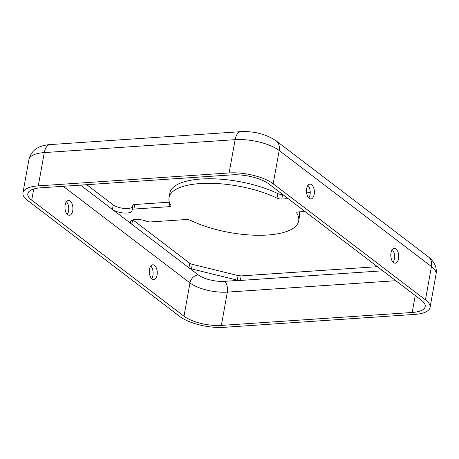 <?xml version="1.0" encoding="UTF-8"?>
<svg xmlns="http://www.w3.org/2000/svg" width="459" height="459" viewBox="0 0 459 459"><rect width="100%" height="100%" fill="white"/><g stroke="black" fill="none" stroke-linecap="round" stroke-linejoin="round"><path stroke-width="0.69" d="M183.984 316.217A27.586 9.886 -169.8 0 0 221.358 325.408L412.182 312.481A27.586 9.886 -169.8 0 0 425.2 306.595A27.586 9.886 -169.8 0 0 421.299 300.134L269.031 184.07A27.586 9.886 -169.8 0 0 231.652 174.879L40.828 187.806A27.586 9.886 -169.8 0 0 27.81 193.692A27.586 9.886 -169.8 0 0 31.711 200.153L183.984 316.217L189.969 282.928A8.233 6.3 -52.7 0 1 198.271 274.889L188.965 267.798A4.12 1.475 -169.8 0 0 191.472 268.865L237.292 280.139A4.12 1.475 -169.8 0 0 238.64 280.38L240.361 280.449L241.182 275.905L377.401 266.679M241.182 275.905L238.112 275.595L192.287 264.321A4.12 1.475 -169.8 0 1 189.779 263.254L132.846 219.861M150.787 266.031A7.413 3.965 -93.9 0 1 151.636 278.607M154.517 265.365A7.413 3.965 -93.9 0 1 157.265 273.524A7.413 3.965 -93.9 0 1 153.794 279.571A7.413 3.965 -93.9 0 1 149.336 272.445A7.413 3.965 -93.9 0 1 152.795 264.786A7.413 3.965 -93.9 0 1 154.517 265.365M70.158 201.065A7.413 3.965 -93.9 0 1 72.906 209.218A7.413 3.965 -93.9 0 1 69.435 215.271A7.413 3.965 -93.9 0 1 64.977 208.145A7.413 3.965 -93.9 0 1 68.437 200.48A7.413 3.965 -93.9 0 1 70.158 201.065M189.779 263.254L188.965 267.798L80.497 185.12M393.116 262.244A7.413 3.965 86.1 0 0 392.267 249.667M308.758 197.944A7.413 3.965 86.1 0 0 307.909 185.367M299.142 211.869A65.872 23.604 10.2 0 1 299.503 216.413L298.683 220.957A65.872 23.604 -169.8 0 0 296.835 213.263L296.996 212.368M132.525 206.843A10.706 3.833 10.2 0 1 123.878 208.409A10.706 3.833 10.2 0 1 113.253 204.926L86.717 184.696M169.388 202.172L134.728 204.519A4.12 1.475 -169.8 0 0 132.783 205.397L131.968 209.941A4.12 1.475 -169.8 0 0 131.974 210.165A10.706 3.833 -169.8 0 1 131.991 210.75A10.706 3.833 -169.8 0 1 123.976 213.022A10.706 3.833 -169.8 0 1 112.438 209.465L113.253 204.926M282.704 194.496L282.612 194.501A4.12 1.475 10.2 0 1 277.804 193.589A65.872 23.604 -169.8 0 0 209.964 178.758A65.872 23.604 -169.8 0 0 169.841 193.084L169.027 197.628A65.872 23.604 -169.8 0 0 170.874 205.322A4.12 1.475 -169.8 0 1 170.989 205.798A4.12 1.475 -169.8 0 1 169.05 206.682L169.704 203.039M310.238 192.631L306.572 192.878M296.835 213.263A4.12 1.475 -169.8 0 1 296.721 212.781A4.12 1.475 -169.8 0 1 298.666 211.903L304.977 211.473M169.027 197.628A65.872 23.604 -169.8 0 1 209.149 183.296A65.872 23.604 -169.8 0 1 276.989 198.133A4.12 1.475 -169.8 0 0 281.792 199.04L288.103 198.615M131.968 209.941A4.12 1.475 -169.8 0 1 133.913 209.063L169.05 206.682M308.184 197.255L309.234 197.181M298.683 220.957A65.872 23.604 -169.8 0 1 258.566 235.283A65.872 23.604 -169.8 0 1 190.726 220.452A4.12 1.475 -169.8 0 0 185.918 219.54L150.781 221.921A4.12 1.475 -169.8 0 1 146.501 221.238A10.706 3.833 -169.8 0 0 130.327 221.749A10.706 3.833 -169.8 0 0 131.836 224.256L132.617 219.924M382.806 270.799L240.361 280.449M398.567 258.71A7.413 3.965 -93.9 0 1 395.274 263.208A7.413 3.965 -93.9 0 1 393.547 262.623A7.413 3.965 -93.9 0 1 390.804 254.47A7.413 3.965 -93.9 0 1 394.27 248.422A7.413 3.965 -93.9 0 1 398.567 258.71M314.208 194.409A7.413 3.965 -93.9 0 1 310.915 198.908A7.413 3.965 -93.9 0 1 309.188 198.322A7.413 3.965 -93.9 0 1 306.44 190.169A7.413 3.965 -93.9 0 1 309.911 184.122A7.413 3.965 -93.9 0 1 314.208 194.409M66.429 201.731A7.413 3.965 -93.9 0 1 67.278 214.307M430.06 307.473A32.526 11.653 -169.8 0 1 414.712 314.409L223.889 327.342A32.526 11.653 -169.8 0 1 179.819 316.498L27.551 200.434A32.526 11.653 10.2 0 1 22.95 192.82A32.526 11.653 10.2 0 1 38.298 185.878L229.121 172.951A32.526 11.653 10.2 0 1 273.191 183.789L425.459 299.853A32.526 11.653 -169.8 0 1 430.06 307.473L436.05 274.184A32.526 11.653 -169.8 0 0 431.449 266.564A13.173 10.075 -52.7 0 0 428.333 256.839L276.066 140.775A13.173 10.075 127.3 0 1 279.181 150.5A32.526 11.653 -169.8 0 0 235.111 139.662L44.288 152.589A32.526 11.653 -169.8 0 0 28.94 159.531C31.166 150.409 38.235 145.428 50.146 144.591A13.173 7.051 86.1 0 0 44.288 152.589L38.298 185.878M237.292 280.139L238.112 275.595M31.711 200.153L33.719 188.999M198.271 274.889A19.347 6.931 -169.8 0 0 224.491 281.344A8.233 4.406 -93.9 0 1 227.348 292.125A27.586 9.886 -169.8 0 1 189.969 282.928L63.193 186.291M276.989 198.133L277.804 193.589M281.792 199.04L282.612 194.501M133.913 209.063L134.728 204.519M191.472 268.865L192.287 264.321M412.182 312.481L415.234 295.516M395.807 280.707L227.348 292.125L221.358 325.408M425.459 299.853L431.449 266.564L279.181 150.5L273.191 183.789M276.066 140.775C266.077 134.148 254.378 131.108 240.969 131.658A13.173 7.051 86.1 0 0 235.111 139.662L229.121 172.951M238.64 280.38L224.491 281.344M428.333 256.839C434.61 261.905 437.18 267.689 436.05 274.184M240.969 131.658L50.146 144.591M22.95 192.82L28.94 159.531"/></g></svg>
